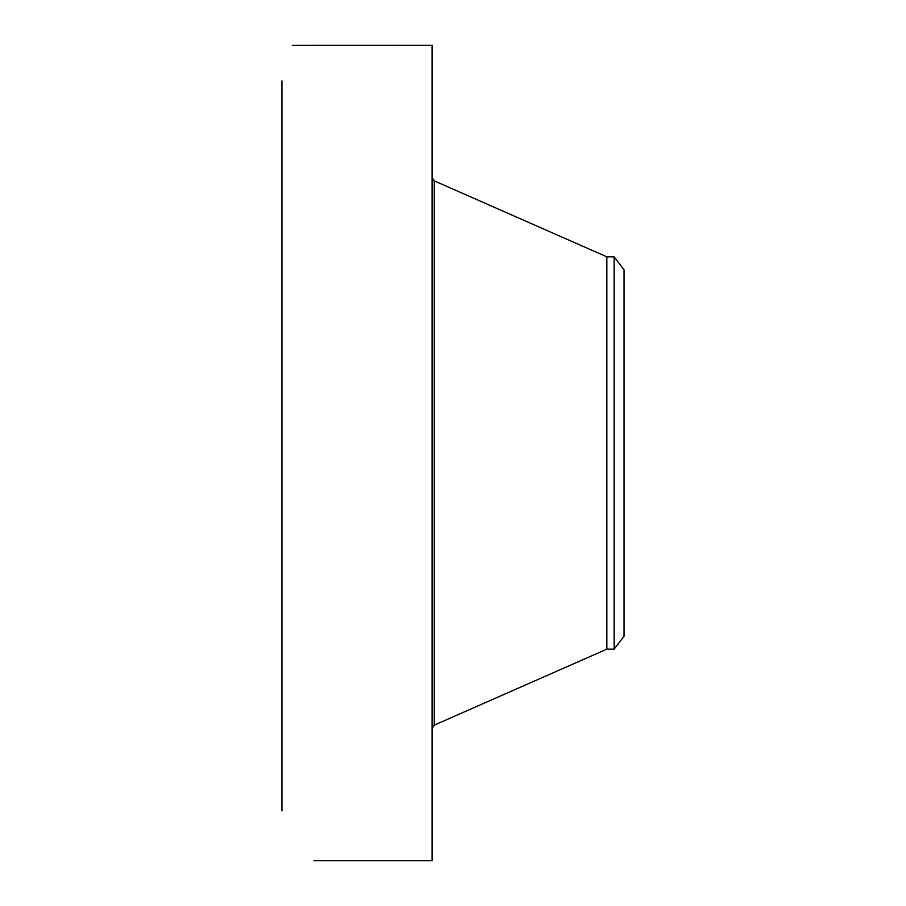 <?xml version="1.0" encoding="UTF-8"?>
<svg xmlns="http://www.w3.org/2000/svg" width="906" height="906" viewBox="0 0 906 906"><rect width="100%" height="100%" fill="white"/><g stroke="black" fill="none" stroke-linecap="round" stroke-linejoin="round"><path stroke-width="1.36" d="M314.054 860.7L432.071 860.7L432.071 45.3L292.298 45.345M281.925 810.791L281.925 80.872M624.075 269.807L624.075 636.193L614.132 649.16L614.132 256.84L624.075 269.807M614.132 649.16L606.861 649.16L606.861 256.84L434.28 180.883L432.071 177.508M606.861 649.16L434.28 725.117L434.28 180.883M434.28 725.117L432.071 728.492M614.132 256.84L606.861 256.84"/></g></svg>
